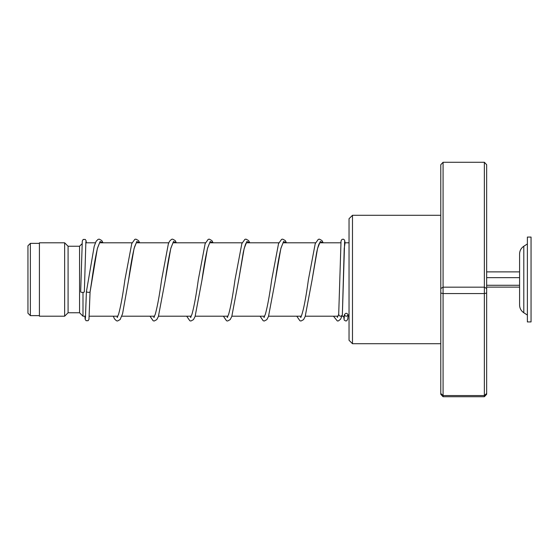 <?xml version="1.0" encoding="UTF-8"?>
<svg xmlns="http://www.w3.org/2000/svg" width="559" height="559" viewBox="0 0 559 559"><rect width="100%" height="100%" fill="white"/><g stroke="black" fill="none" stroke-linecap="round" stroke-linejoin="round"><path stroke-width="0.84" d="M27.95 313.215L27.95 245.785L30.361 243.375L30.361 315.625L27.95 313.215M85.604 316.198L82.998 316.198L82.998 292.378M82.998 316.198L79.553 312.754L79.553 246.246L68.086 246.246L64.648 242.802L39.416 242.802L39.416 316.198L64.648 316.198L64.648 242.802M79.553 312.754L68.086 312.754L68.086 246.246M486.651 277.648L519.584 277.648L519.584 253.968L519.584 305.032C519.681 308.316 521.086 310.888 523.797 312.747L527.382 315.052M527.382 269.599L527.382 321.928L531.05 321.928L531.05 237.072L527.382 237.072L527.382 269.599M486.651 287.116L519.584 287.116M486.651 285.265L519.584 285.265M486.651 271.884L519.584 271.884M352.484 343.715L349.04 340.277L349.04 218.723L352.484 215.285L352.484 343.715L440.785 343.715M443.077 162.271L443.077 396.729L440.785 394.298L440.785 164.702L443.077 162.271L484.36 162.271L486.651 164.702L486.651 394.298L484.36 396.729L484.36 162.271M440.785 393.466L443.077 395.548L484.36 395.548L486.651 393.466M440.785 293.042L443.077 293.559L484.36 293.559L486.651 293.042M440.785 288.528L443.077 287.179L484.36 287.179L486.651 288.528M443.077 396.729L484.36 396.729M348.096 314.78C346.873 312.837 345.644 312.823 344.421 314.745C345.651 316.687 346.873 316.701 348.096 314.78L347.789 318.944L346.797 320.726L345.79 320.999L344.204 320.076L343.624 316.198M344.162 318.427L344.421 314.745M333.471 316.198L337.322 320.964L338.426 320.922L340.627 319.14L342.36 314.836C341.137 316.722 339.914 316.673 338.691 314.689L338.698 314.57M103.017 242.802L101.738 240.51L99.202 239.126L98.098 239.364L96.148 241.257L94.198 246.309L86.4 291.7C87.63 292.455 88.853 292.553 90.076 292.001L97.329 248.657L100.096 241.495L102.856 242.802M84.339 291.847A1.838 0.552 180 0 1 84.339 291.854A1.838 0.552 180 0 1 82.501 292.399A1.838 0.552 180 0 1 80.671 291.847A1.838 0.552 180 0 1 80.671 291.84L82.285 240.999L83.186 239.441L85.234 239.434L86.086 240.712L86.338 242.802M527.382 243.948L523.797 246.253L523.797 312.747M342.36 314.836L344.225 248.392L345.078 242.802L344.554 240.021L343.275 239.154L341.947 239.427L341.032 240.95L338.691 314.633M117.11 316.198L117.551 317.212M136.347 242.676L134.558 246.875C132.574 254.527 130.582 265.63 128.563 280.192L134.055 248.538L136.808 241.481L139.554 242.802M153.809 316.198L154.242 317.212M173.045 242.676L170.97 247.861C169.084 255.638 167.183 266.405 165.261 280.164L170.754 248.531L173.5 241.481L176.246 242.802M190.507 316.198L190.94 317.212M209.737 242.676L207.675 247.847C205.782 255.631 203.874 266.419 201.953 280.213L207.452 248.545L210.198 241.481L212.944 242.802M227.199 316.198L227.639 317.212M246.435 242.676C246.771 242.529 245.75 241.607 243.27 252.444L238.658 280.164L244.15 248.531L246.896 241.481L249.642 242.802M263.897 316.198L264.33 317.212M283.133 242.676L281.065 247.854C279.172 255.638 277.264 266.412 275.349 280.192L280.842 248.538L283.588 241.481L286.341 242.802M300.595 316.198L301.028 317.212M319.825 242.676L319.517 243.088C318.665 244.465 317.715 247.588 316.66 252.451L312.041 280.199L317.54 248.545L320.286 241.481L323.032 242.802M337.294 316.198L337.622 316.988M39.416 315.625L30.361 315.625M349.04 316.198L348.012 316.198M344.33 316.198L341.926 316.198M337.985 316.198L305.284 316.198M301.329 316.198L268.586 316.198M264.638 316.198L231.894 316.198M227.939 316.198L195.196 316.198M191.241 316.198L158.497 316.198M154.55 316.198L121.799 316.198M117.851 316.198L89.286 316.198M68.086 312.754L64.648 316.198M79.553 246.246L82.033 243.766M349.04 242.802L344.519 242.802M340.829 242.802L319.713 242.802M315.562 242.802L283.015 242.802M278.864 242.802L246.316 242.802M242.173 242.802L209.625 242.802M205.474 242.802L172.927 242.802M168.776 242.802L136.228 242.802M132.078 242.802L99.537 242.802M95.386 242.802L85.779 242.802M39.416 243.375L30.361 243.375M523.797 246.253C521.086 248.112 519.681 250.684 519.584 253.968M352.484 215.285L440.785 215.285M342.36 314.899L344.617 241.691M99.649 242.676L97.58 247.854C95.673 255.736 93.744 266.65 91.809 280.59L90.069 292.022L88.965 319.399L88.084 320.712L86.065 320.705L85.157 319.168L84.884 316.198M139.708 242.802L138.436 240.517L135.9 239.133L134.789 239.364L131.756 243.633L124.895 279.877C122.742 295.515 120.618 307.031 118.529 314.424L117.097 317.456M117.551 316.813L117.243 316.198M176.406 242.802L175.128 240.517L172.598 239.126L171.487 239.357L169.545 241.25L168.343 243.927L161.593 279.849C159.441 295.501 157.317 307.024 155.22 314.424L153.795 317.456M154.242 316.813L153.942 316.198M213.105 242.802L211.882 240.587L209.297 239.133L208.186 239.364L205.146 243.64L198.284 279.898C196.132 295.522 194.008 307.031 191.919 314.417L190.493 317.463M190.94 316.813L190.64 316.198M249.803 242.802L248.524 240.517L245.988 239.126L244.877 239.364L241.844 243.633L234.983 279.849C232.83 295.501 230.706 307.031 228.617 314.424L227.185 317.456M227.639 316.813L227.331 316.198M286.494 242.802L285.223 240.517L282.686 239.126L281.575 239.364L278.536 243.64L271.681 279.87C269.529 295.508 267.405 307.024 265.315 314.417L263.883 317.463M264.33 316.813L264.03 316.198M323.193 242.802L321.921 240.517L319.385 239.133L318.274 239.364L315.234 243.633L308.372 279.884C305.934 297.793 303.579 309.931 301.287 316.289L300.581 317.456M301.028 316.813L300.728 316.198M338.796 314.144L337.308 317.463M337.72 316.799L337.419 316.198M86.4 291.693L85.422 318.448M84.339 291.854L85.876 241.691M113.295 316.198L114.497 318.882L116.44 320.775L117.551 321.006L120.143 319.552L122.575 313.746L128.563 280.192M149.987 316.198L153.138 320.775L154.249 321.006L156.786 319.622L158.407 316.45L165.261 280.164M186.685 316.198L189.836 320.775L190.947 321.006L193.477 319.622L195.105 316.45L201.953 280.213M223.383 316.198L226.528 320.775L227.639 321.006L230.175 319.622L231.796 316.457L238.658 280.164M260.082 316.198L263.177 320.754L264.337 321.006L266.874 319.622L268.495 316.45L275.349 280.192M296.773 316.198L299.924 320.775L301.035 321.006L303.572 319.622L305.193 316.457L312.041 280.199"/></g></svg>

